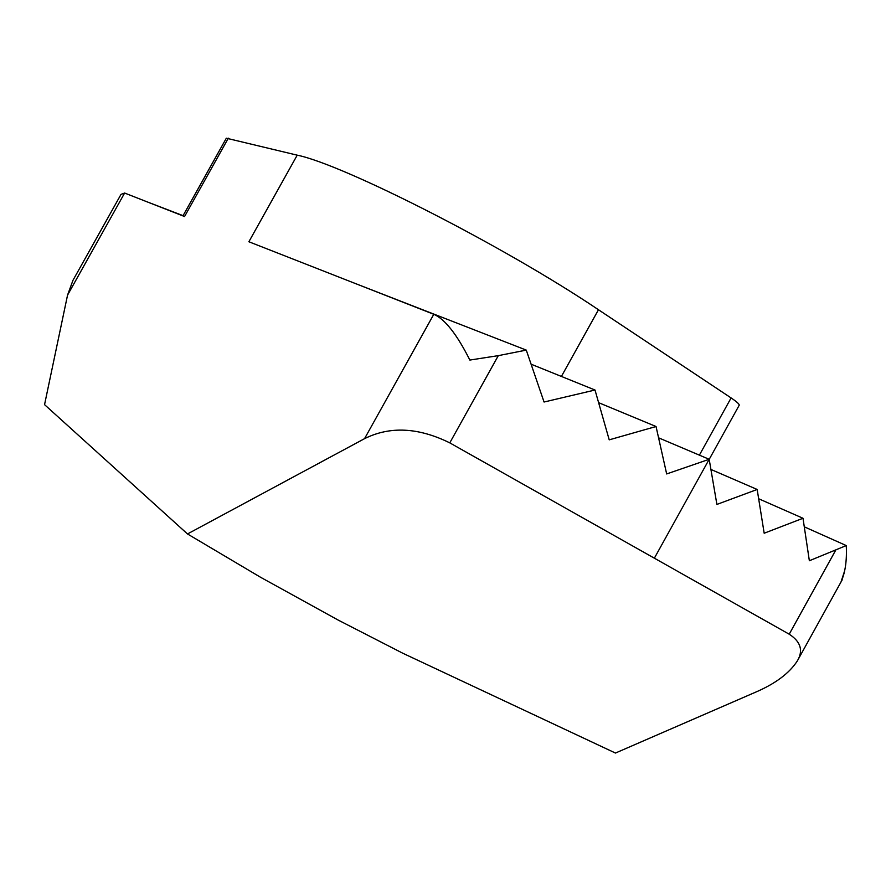 <?xml version="1.0" encoding="UTF-8"?>
<svg xmlns="http://www.w3.org/2000/svg" width="891" height="891" viewBox="0 0 891 891"><rect width="100%" height="100%" fill="white"/><g stroke="black" fill="none" stroke-linecap="round" stroke-linejoin="round"><path stroke-width="1.34" d="M804.272 526.815L846.272 545.57C846.985 560.595 845.269 572.612 841.115 581.623L844.623 570.886M182.933 215.9L226.336 138.194L297.215 155.168L248.879 241.762L433.794 314.289C444.954 319.145 456.972 334.415 469.858 360.064L498.303 355.643L526.269 350.107L544.056 402.019L595.01 390.024L609.221 439.842L656.043 426.511L666.668 473.945L709.18 459.299L716.899 504.429L757.172 489.471L764.177 533.23L803.003 518.272L809.351 560.751L846.272 545.57M354.885 283.338L526.269 350.107M228.341 138.161L184.56 216.535L124.629 193.035L67.549 295.133L44.55 404.648L187.489 533.954L364.553 438.662C389.98 425.998 418.391 427.402 449.788 442.872L789.214 634.203C800.686 641.62 803.426 650.463 797.456 660.732C789.448 673.217 775.304 683.787 755.033 692.418L615.447 753.051L402.754 653.214L338.135 620.058L260.629 577.312L187.489 533.954M67.549 295.133L72.962 280.331L121.009 194.383L124.629 193.035M183.067 215.667L147.182 201.878M758.653 498.748L803.003 518.272M710.918 469.446L757.172 489.471M658.705 437.871L709.18 459.299L654.517 557.9M598.752 402.721L656.043 426.511M531.236 364.241L595.01 390.024M297.215 155.168C343.213 164.456 504.228 246.183 598.462 309.745L731.099 397.932C736.868 401.808 739.563 404.258 739.196 405.271L709.191 459.377M498.303 355.643L449.788 442.872M835.669 550.259L789.214 634.203M598.462 309.745L561.408 376.436M731.099 397.932L699.379 455.145M433.794 314.289L364.553 438.662M842.218 579.818L797.456 660.721"/></g></svg>
